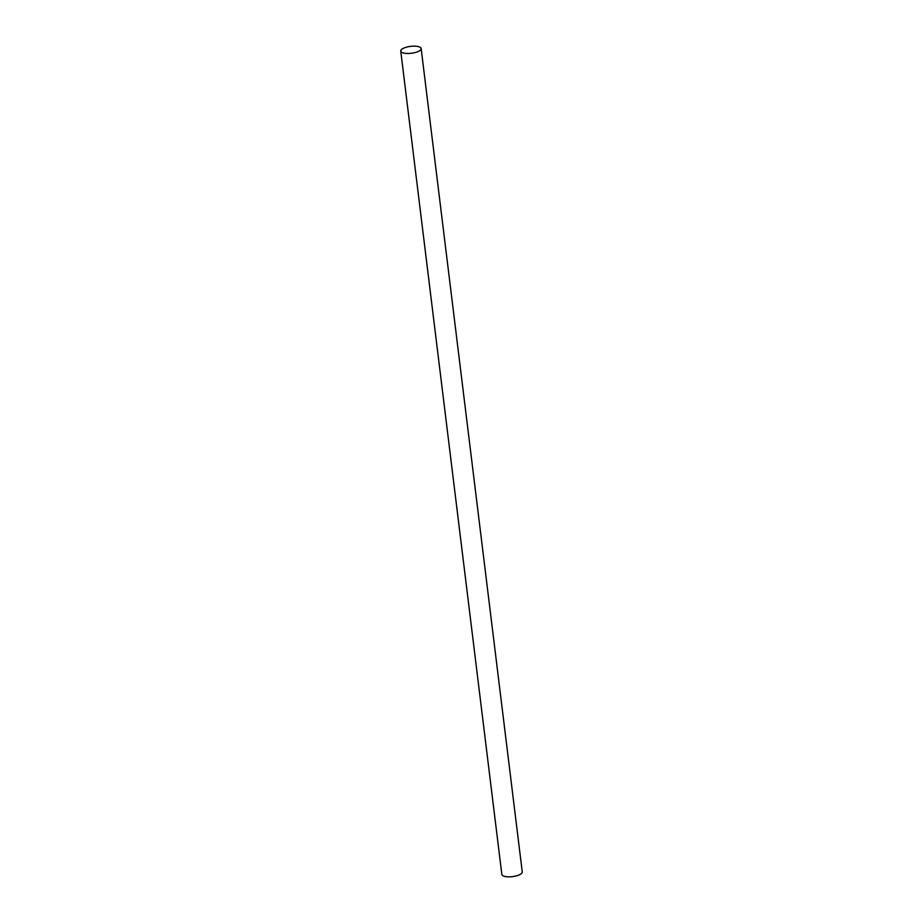 <?xml version="1.0" encoding="UTF-8"?>
<svg xmlns="http://www.w3.org/2000/svg" width="923" height="923" viewBox="0 0 923 923"><rect width="100%" height="100%" fill="white"/><g stroke="black" fill="none" stroke-linecap="round" stroke-linejoin="round"><path stroke-width="1.38" d="M421.153 48.561L522.256 871.935A10.28 3.461 173 0 1 520.111 874.45A10.28 3.461 173 0 1 508.942 876.85A10.28 3.461 173 0 1 501.847 874.439L400.744 51.065A10.28 3.461 173 0 1 402.889 48.55A10.28 3.461 173 0 1 414.058 46.15A10.28 3.461 173 0 1 421.153 48.561A10.28 3.461 173 0 1 419.019 51.077A10.28 3.461 173 0 1 407.839 53.476A10.28 3.461 173 0 1 400.744 51.065"/></g></svg>
